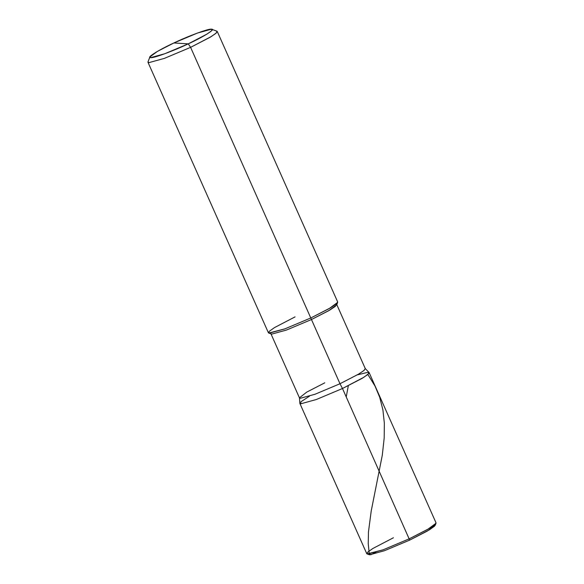 <?xml version="1.0" encoding="UTF-8"?>
<svg xmlns="http://www.w3.org/2000/svg" width="584" height="584" viewBox="0 0 584 584"><rect width="100%" height="100%" fill="white"/><g stroke="black" fill="none" stroke-linecap="round" stroke-linejoin="round"><path stroke-width="0.88" d="M299.461 397.799L299.833 403.296L300.767 403.807L316.302 399.529L342.494 388.506L316.302 399.529L300.767 403.807L300.891 401.792L309.483 396.171L300.891 401.792L300.767 403.807L316.302 399.529L342.494 388.506L364 377.198L368.803 373.512L368.234 372.227L357.298 374.884L368.234 372.227L368.803 373.512L364 377.198L342.494 388.506L409.683 540.112L384.535 550.69L369.628 554.8L367.088 553.946L383.192 549.778L409.384 538.755L383.192 549.778L367.664 554.055L366.759 553.683L299.869 403.434L300.767 403.807L316.302 399.529L342.494 388.506L409.683 540.112L427.181 531.148L435.233 525.242L436.007 523.264L427.619 529.418L409.384 538.755L428.795 528.724L434.511 524.906L436.029 522.841L369.132 372.599L367.621 374.658L361.905 378.483L342.494 388.506L339.983 383.746L315.104 394.215L300.344 398.281L299.461 397.799L306.761 392.105L324.799 382.819M368.796 554.004L369.628 554.8L384.535 550.69L409.683 540.112L429.481 529.783L434.54 526.162L434.905 524.571M393.397 537.776L372.855 548.486L367.548 552.26L367.088 553.946M181.069 43.413L173.879 42.968C188.574 35.923 209.225 28.346 211.43 29.2C216.35 28.784 203.604 36.843 188.267 43.851L173.879 42.968C158.534 49.983 145.796 58.042 150.716 57.626C152.913 58.473 173.565 50.903 188.267 43.851L164.695 53.772L150.716 57.626L149.92 56.911L157.468 51.37L173.879 42.968L197.45 33.054L211.43 29.2L216.912 31.171L216.452 32.857L211.145 36.639L190.603 47.348L339.983 383.746L315.104 394.215L300.344 398.281L299.49 397.93L270.91 333.741L271.772 334.099L286.525 330.033L311.411 319.558L286.525 330.033L271.772 334.099L268.742 333.055L284.846 328.88L311.038 317.864L284.846 328.88L269.319 333.165L268.414 332.792L147.971 62.276L148.876 62.649L164.403 58.371L190.603 47.348L188.267 43.851L181.069 43.413M295.051 316.886L274.509 327.587L269.202 331.369L268.742 333.055M149.92 56.911L147.993 61.853L148.876 62.649L164.403 58.371L190.603 47.348L339.983 383.746L358.824 373.986L364.131 370.365L365.219 368.526L369.051 372.483L367.905 374.417L362.321 378.228L342.494 388.506L339.983 383.746L358.423 374.22L363.854 370.592L365.292 368.635L336.712 304.447L335.274 306.403L329.843 310.038L311.411 319.558L328.726 310.695L336.698 304.848L337.661 302.373L329.274 308.527L311.038 317.864L330.449 307.834L336.165 304.016L337.676 301.95L217.241 31.441L215.73 33.5L210.006 37.325L190.603 47.348L188.267 43.851L206.758 34.215L211.532 30.813L211.948 29.295M336.048 304.111L336.712 304.447M346.239 396.916L348.319 385.71M375.892 552.274L370.796 554.742L369.249 553.946L368.241 543.638L368.467 531.922L371.212 511.022L382.308 455.119L384.184 438.044L384.352 423.232L382.9 409.888L379.695 397.244L375.023 386.097L367.854 374.461"/></g></svg>
